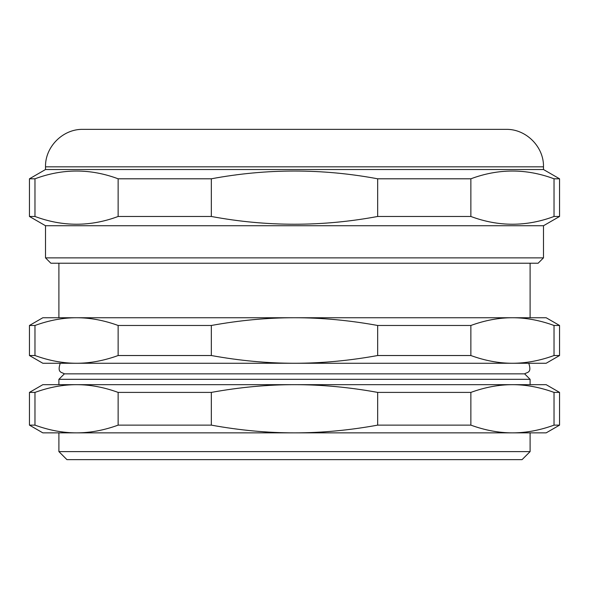 <?xml version="1.0" encoding="UTF-8"?>
<svg xmlns="http://www.w3.org/2000/svg" width="589" height="589" viewBox="0 0 589 589"><rect width="100%" height="100%" fill="white"/><g stroke="black" fill="none" stroke-linecap="round" stroke-linejoin="round"><path stroke-width="0.88" d="M488.605 451.608L100.395 451.608M64.37 373.853L58.9 379.316L530.1 379.316L524.63 373.853L64.37 373.853C61.845 372.034 56.956 373.154 60.24 363.258L76.555 363.258C63.052 363.273 49.189 360.696 34.972 355.528L29.45 355.528L42.835 363.258L534.017 363.258L50.868 363.258M58.9 263.224L58.9 317.743L76.555 317.743C90.051 317.721 103.914 320.298 118.139 325.474L118.139 355.528C103.914 360.696 90.051 363.273 76.555 363.258L546.165 363.258L559.55 355.528L559.55 325.474L554.028 325.474L554.028 355.528L559.55 355.528M554.028 355.528C539.811 360.696 525.948 363.273 512.445 363.258L528.76 363.258C532.044 373.154 527.155 372.034 524.63 373.853M50.868 263.224L538.132 263.224L543.485 257.872L45.515 257.872L50.868 263.224M45.515 257.872L45.515 225.742L543.485 225.742L543.485 257.872M543.485 169.522L45.515 169.522L45.515 166.842C45 146.816 62.964 128.844 82.997 129.359L506.003 129.359C526.036 128.844 544 146.816 543.485 166.842L543.485 169.522L559.55 178.798L554.028 178.798L554.028 216.472C526.308 226.817 498.589 226.817 470.861 216.472L470.861 178.798C498.589 168.454 526.308 168.454 554.028 178.798M211.333 178.798C266.78 168.454 322.22 168.454 377.667 178.798L377.667 216.472C322.22 226.817 266.78 226.817 211.333 216.472L211.333 178.798L118.139 178.798L118.139 216.472C90.411 226.817 62.692 226.817 34.972 216.472L34.972 178.798C62.692 168.454 90.411 168.454 118.139 178.798M45.515 225.742L29.45 216.472L34.972 216.472M29.45 216.472L29.45 178.798L34.972 178.798M377.667 216.472L470.861 216.472M377.667 178.798L470.861 178.798M554.028 216.472L559.55 216.472L543.485 225.742M118.139 216.472L211.333 216.472M530.1 263.224L530.1 317.743L512.445 317.743L546.165 317.743L559.55 325.474M29.45 355.528L29.45 325.474L42.835 317.743L512.445 317.743C525.948 317.721 539.811 320.298 554.028 325.474M118.139 355.528L211.333 355.528L211.333 325.474C239.782 320.298 267.502 317.721 294.5 317.743C321.498 317.721 349.218 320.298 377.667 325.474L377.667 355.528L470.861 355.528L470.861 325.474C485.086 320.298 498.949 317.721 512.445 317.743M118.139 325.474L211.333 325.474M377.667 355.528C349.218 360.696 321.498 363.273 294.5 363.258C267.502 363.273 239.782 360.696 211.333 355.528M34.972 355.528L34.972 325.474C49.189 320.298 63.052 317.721 76.555 317.743M29.45 325.474L34.972 325.474M377.667 325.474L470.861 325.474M512.445 363.258C498.949 363.273 485.086 360.696 470.861 355.528M530.1 451.608L58.9 451.608L66.932 459.641L522.068 459.641L530.1 451.608L530.1 432.863L512.445 432.863L546.165 432.863L559.55 425.133L559.55 392.399L554.028 392.399L554.028 425.133L559.55 425.133M58.9 379.316L58.9 384.676L76.555 384.676C90.051 384.654 103.914 387.231 118.139 392.399L118.139 425.133C103.914 430.309 90.051 432.886 76.555 432.863L58.9 432.863L58.9 451.608M530.1 379.316L530.1 384.676L512.445 384.676L546.165 384.676L559.55 392.399M118.139 425.133L211.333 425.133L211.333 392.399C239.782 387.231 267.502 384.654 294.5 384.676C321.498 384.654 349.218 387.231 377.667 392.399L470.861 392.399C485.086 387.231 498.949 384.654 512.445 384.676C525.948 384.654 539.811 387.231 554.028 392.399M118.139 392.399L211.333 392.399M76.555 432.863C63.052 432.886 49.189 430.309 34.972 425.133L29.45 425.133L42.835 432.863L294.5 432.863C267.502 432.886 239.782 430.309 211.333 425.133M76.555 384.676L42.835 384.676L29.45 392.399L34.972 392.399C49.189 387.231 63.052 384.654 76.555 384.676L512.445 384.676M377.667 392.399L377.667 425.133L470.861 425.133L470.861 392.399M34.972 425.133L34.972 392.399M554.028 425.133C539.811 430.309 525.948 432.886 512.445 432.863C498.949 432.886 485.086 430.309 470.861 425.133M377.667 425.133C349.218 430.309 321.498 432.886 294.5 432.863L512.445 432.863M45.515 166.842L543.485 166.842M559.55 216.472L559.55 178.798M45.515 169.522L29.45 178.798M29.45 425.133L29.45 392.399"/></g></svg>
